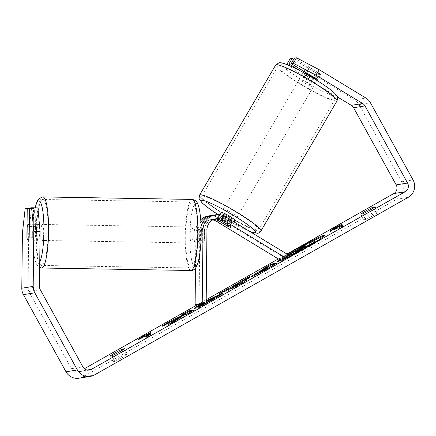 <?xml version="1.0" encoding="UTF-8"?>
<svg xmlns="http://www.w3.org/2000/svg" width="436" height="436" viewBox="0 0 436 436"><rect width="100%" height="100%" fill="white"/><g stroke="black" fill="none" stroke-linecap="round" stroke-linejoin="round"><path stroke-width="0.33" stroke-dasharray="2.18 1.64" d="M213.15 215.204A15.178 14.928 -99.1 0 1 223.167 217.183L231.429 222.197A7.99 0.926 30.3 0 1 233.124 223.951A7.99 0.926 30.3 0 1 232.993 224.022A7.99 0.926 30.3 0 1 229.151 222.562L220.889 217.548A15.178 14.928 80.9 0 0 212.021 215.433M227.194 225.908L229.151 222.562M279.067 259.365L281.073 255.943L288.191 254.804M281.073 255.943L218.469 217.935A15.178 14.928 80.9 0 0 208.452 215.962M200.898 222.006A15.178 14.928 80.9 0 0 198.342 230.306L198.233 240.062A7.99 1.422 91 0 0 199.296 243.075L203.225 243.141A7.99 1.422 -89 0 0 204.44 239.762L204.549 230.006A11.183 10.998 -99.1 0 1 215.003 219.025M200.734 219.733A15.178 14.928 80.9 0 0 195.922 230.693L195.508 268.118M201.1 226.3A15.178 14.928 -99.1 0 0 200.62 229.941L200.511 239.696A7.99 1.422 91 0 1 199.296 243.075M212.741 219.94A11.183 10.998 80.9 0 0 199.852 230.758L199.034 304.671M213.896 219.401A11.183 10.998 80.9 0 0 202.271 230.371L202.162 240.127A7.99 1.422 -89 0 0 203.225 243.141A7.99 1.422 91 0 1 202.299 241.015L197.579 240.939A7.99 1.422 -89 0 1 197.71 229.538L202.424 229.614A7.99 1.422 91 0 1 203.443 227.172A7.99 1.422 91 0 1 203.492 227.172A7.99 1.422 91 0 1 204.419 229.298L199.699 229.216A7.99 1.422 -89 0 1 199.574 240.618L204.288 240.699A7.99 1.422 91 0 1 203.269 243.141A7.99 1.422 91 0 1 203.225 243.141L195.366 243.01A7.99 1.422 91 0 1 194.075 235.129A7.99 1.422 91 0 1 195.584 227.042A7.99 1.422 91 0 1 195.633 227.036A7.99 1.422 91 0 1 196.919 234.922A7.99 1.422 91 0 1 195.41 243.01A7.99 1.422 91 0 1 195.366 243.01M229.423 225.619L231.429 222.197M202.162 240.127L198.233 240.062M204.44 239.762L200.511 239.696M315.119 83.647A7.99 0.926 30.3 0 1 307.413 80.055A7.99 0.926 30.3 0 1 301.467 75.504A7.99 0.926 30.3 0 1 301.598 75.433A7.99 0.926 30.3 0 1 309.304 79.025A7.99 0.926 30.3 0 1 315.25 83.576A7.99 0.926 30.3 0 1 315.119 83.647M307.74 67.869A7.99 0.926 30.3 0 1 306.672 66.604A7.99 0.926 30.3 0 1 306.802 66.534A7.99 0.926 30.3 0 1 309.734 67.547L319.392 73.412A7.99 0.926 30.3 0 1 320.46 74.67A7.99 0.926 30.3 0 1 320.329 74.741A7.99 0.926 30.3 0 1 317.397 73.728L307.74 67.869L304.137 74.027A7.99 0.926 30.3 0 0 313.795 79.892L317.397 73.728M319.392 73.412L316.187 78.889M306.579 72.943L309.734 67.547M235.129 220.529A7.99 0.926 30.3 0 1 234.999 220.6A7.99 0.926 30.3 0 1 227.287 217.008A7.99 0.926 30.3 0 1 221.341 212.457M228.061 226.431L230.464 222.322A7.99 0.926 -149.7 0 1 220.807 216.458L218.403 220.567M217.695 219.237A7.99 0.926 30.3 0 1 218.234 219.363M220.431 220.196L222.801 216.142A7.99 0.926 -149.7 0 1 232.459 222.006L230.055 226.115M313.795 79.892L304.137 74.027M306.127 73.711L315.784 79.575M232.459 222.006L222.801 216.142M220.807 216.458L230.464 222.322M236.999 217.177A7.99 0.926 30.3 0 1 229.292 213.585A7.99 0.926 30.3 0 1 223.346 209.035A7.99 0.926 30.3 0 1 223.477 208.964A7.99 0.926 30.3 0 1 231.184 212.555A7.99 0.926 30.3 0 1 237.135 217.101A7.99 0.926 30.3 0 1 236.999 217.177M313.119 87.069A7.99 0.926 30.3 0 1 305.407 83.478A7.99 0.926 30.3 0 1 299.461 78.932A7.99 0.926 30.3 0 1 299.592 78.862A7.99 0.926 30.3 0 1 307.304 82.448A7.99 0.926 30.3 0 1 313.25 86.998A7.99 0.926 30.3 0 1 313.119 87.069M278.43 66.01A32.989 3.82 30.3 0 1 310.269 80.84A32.989 3.82 30.3 0 1 334.826 99.621A32.989 3.82 30.3 0 1 334.281 99.92A32.989 3.82 30.3 0 1 302.442 85.091A32.989 3.82 30.3 0 1 277.885 66.305A32.989 3.82 30.3 0 1 278.43 66.01M202.315 196.113A32.989 3.82 30.3 0 1 234.154 210.942A32.989 3.82 30.3 0 1 258.712 229.728A32.989 3.82 30.3 0 1 258.161 230.023A32.989 3.82 30.3 0 1 226.322 215.193A32.989 3.82 30.3 0 1 201.764 196.413A32.989 3.82 30.3 0 1 202.315 196.113M278.402 261.322A26.939 1.673 -28.9 0 0 277.917 262.047A26.939 1.673 -28.9 0 0 306.301 248.258A26.939 1.673 -28.9 0 0 325.082 236.012A26.939 1.673 -28.9 0 0 324.21 236.034M310.497 242.323A26.939 1.673 -28.9 0 0 301.908 246.896M286.942 254.041L278.332 258.919M206.19 299.75L197.546 304.644M84.399 368.698L80.044 371.161A6.387 6.284 -99.1 0 1 71.482 368.676L28.896 291.531A6.387 6.284 -99.1 0 1 28.089 288.321L28.7 233.244L31.43 208.899L33.518 208.566L29.506 208.501M199.857 304.541L206.179 300.889M206.152 303.254L205.438 303.647M203.677 303.925L206.163 302.66M206.174 301.472L201.579 304.263M287.389 254.319A26.939 1.673 -28.9 0 0 279.748 259.257M285.509 258.335A26.939 1.673 -28.9 0 0 286.365 257.921M115.213 361.313A7.99 0.496 -28.9 0 0 122.184 357.694A7.99 0.496 -28.9 0 0 127.546 354.337L125.448 354.67A7.99 0.496 -28.9 0 0 118.483 358.288A7.99 0.496 -28.9 0 0 113.12 361.651L115.213 361.313L112.134 355.732M372.9 215.776A7.99 0.496 151.1 0 1 365.935 219.395L363.837 219.728A7.99 0.496 151.1 0 1 369.199 216.365A7.99 0.496 151.1 0 1 376.17 212.746L378.263 212.414A7.99 0.496 151.1 0 1 372.9 215.776M362.85 213.809L365.935 219.395M287.406 64.719L304.666 77.03L307.87 71.553L354.523 99.877A12.78 12.568 -99.1 0 1 359.073 104.629L401.66 181.774A12.78 12.568 -99.1 0 1 396.864 199.148L83.129 376.742A12.78 12.568 -99.1 0 1 78.987 378.197M304.666 77.03L337.295 96.841M29.512 208.097L35.796 208.201L37.888 207.868M31.43 208.899L25.141 208.795M35.796 208.201L35.48 236.939A7.99 1.422 91 0 1 34.259 240.318A7.99 1.422 91 0 1 33.201 237.304L33.518 208.566M317.125 80.224A7.99 0.926 30.3 0 1 313.277 78.763L299.794 70.578M294.42 58.141L318.76 72.921A7.99 0.926 30.3 0 1 320.46 74.67A7.99 0.926 30.3 0 1 320.329 74.741A7.99 0.926 30.3 0 1 316.482 73.286L293.668 59.432M313.277 78.763L316.482 73.286M307.87 71.553L290.054 58.838M22.41 233.14L28.7 233.244M315.555 78.398L318.76 72.921M375.178 206.828L378.263 212.414M373.532 207.977L376.17 212.746M360.757 214.147L363.837 219.728M35.48 236.939L29.19 236.835M33.201 237.304L27.054 237.2M110.036 356.065L113.12 361.651M122.816 349.901L125.448 354.67M124.462 348.751L127.546 354.337M294.006 251.338A26.939 1.673 -28.9 0 0 281.547 258.968M289.232 256.373C288.539 256.417 289.836 255.442 293.128 253.458L288.627 255.578M287.395 256.161L284.583 257.485L284.201 256.788L287.956 254.662M289.787 256.226L302.568 249.621L315.555 242.269L309.849 243.184L302.235 247.495L303.963 247.217L300.633 249.103L293.373 252.515L284.583 257.485M309.849 243.184L309.462 242.487M303.963 247.217L303.581 246.52M300.633 249.103L300.246 248.406M293.373 252.515L292.987 251.812M293.128 253.458L292.741 252.76M288.103 254.946L284.201 256.788M340.832 226.715L343.088 226.355L342.701 225.657M343.088 226.355L338.979 228.682L338.592 227.984M334.423 228.649L330.597 231.69L334.706 229.363L334.319 228.666M334.706 229.363L338.979 228.682M330.597 231.69L330.21 230.993M338.816 227.036L342.925 224.714L342.543 224.011M342.925 224.714L338.619 226.687M146.818 335.262L151.123 333.284L150.736 332.586M151.123 333.284L147.008 335.611M149.025 335.289L151.281 334.93L150.894 334.232M142.518 337.241L142.899 337.938L147.172 337.257L146.785 336.559M147.172 337.257L151.281 334.93M142.899 337.938L138.79 340.265L138.403 339.568M138.79 340.265L142.621 337.224M176.024 320.313L168.716 325.365L168.334 324.667M176.269 319.207L162.672 326.477L162.285 325.779M162.672 326.477L176.645 319.888M182.679 315.152L181.458 315.844L181.076 315.146M181.458 315.844L182.935 315.604M168.716 325.365L177.719 320.269L184.842 315.299L187.153 314.928L194.75 310.628L194.363 309.931M194.75 310.628L192.494 310.993M187.153 314.928L186.772 314.231M184.842 315.299L184.461 314.601M177.719 320.269L177.338 319.572M275.149 264.205L277.405 263.84L265.666 270.489C258.368 274.604 253.899 276.86 252.27 277.258L253.507 275.977M259.387 272.407L265.747 268.794L265.573 268.478M265.747 268.794L264.118 269.05L263.731 268.353M264.118 269.05L265.47 268.287M277.405 263.84L277.024 263.142M259.791 272.969L268.489 268.353L266.979 268.592L259.654 272.898M268.489 268.353L268.325 268.064M266.979 268.592L266.598 267.895M221.619 294L222.567 293.722C223.733 293.804 219.908 296.371 211.1 301.423L198.287 308.192L203.083 305.107L209.738 301.608C213.749 299.303 215.428 298.148 214.768 298.148L206.697 302.094L194.641 308.857L205.492 302.192L214.131 297.51M222.365 293.357L222.9 293.755L222.513 293.057M198.287 308.192L197.9 307.494M214.948 298.17L214.387 297.45L214.752 298.153M201.203 305.483L200.816 304.786M194.641 308.857L194.254 308.159M247.239 278.604L249.959 277.067L249.577 276.37M249.959 277.067L244.067 282.713L243.68 282.016M244.067 282.713L236.792 286.834L236.41 286.136M236.792 286.834L219.499 294.311L219.117 293.613M219.499 294.311L225.962 290.649M233.778 286.637L239.882 283.182M240.094 283.558L233.985 287.013M237.484 285.526L238.988 284.675M306.573 246.798L305.205 247.016L296.78 252.063L306.573 246.798L306.186 246.1M296.317 251.354L296.78 252.063L296.398 251.365M305.205 247.016L305.053 246.743M38.232 240.378A7.99 1.422 91 0 1 38.188 240.383A7.99 1.422 91 0 1 36.902 232.497A7.99 1.422 91 0 1 38.412 224.415A7.99 1.422 91 0 1 38.455 224.409A7.99 1.422 91 0 1 39.747 232.295A7.99 1.422 91 0 1 38.232 240.378M29.038 237.767L36.112 237.887A7.99 1.422 91 0 0 36.237 226.486L29.31 226.366M27.174 226.687L34.248 226.802A7.99 1.422 91 0 0 34.117 238.203L27.048 238.089M204.288 240.699L204.419 229.298M202.424 229.614L202.299 241.015M34.117 238.203L34.248 226.802M36.237 226.486L36.112 237.887M199.574 240.618L199.699 229.216M197.71 229.538L197.579 240.939M191.655 226.976A7.99 1.422 91 0 1 191.704 226.971A7.99 1.422 91 0 1 192.99 234.857A7.99 1.422 91 0 1 191.48 242.939A7.99 1.422 91 0 1 191.437 242.945A7.99 1.422 91 0 1 190.145 235.064A7.99 1.422 91 0 1 191.655 226.976M42.341 224.48A7.99 1.422 91 0 1 42.385 224.475A7.99 1.422 91 0 1 43.676 232.361A7.99 1.422 91 0 1 42.161 240.449A7.99 1.422 91 0 1 42.118 240.449A7.99 1.422 91 0 1 40.831 232.568A7.99 1.422 91 0 1 42.341 224.48M42.619 199.492A32.989 5.864 91 0 1 42.804 199.481A32.989 5.864 91 0 1 48.123 232.039A32.989 5.864 91 0 1 41.883 265.431A32.989 5.864 91 0 1 41.698 265.448A32.989 5.864 91 0 1 36.379 232.884A32.989 5.864 91 0 1 42.619 199.492M191.202 267.927A32.989 5.864 91 0 1 191.017 267.944A32.989 5.864 91 0 1 185.698 235.38A32.989 5.864 91 0 1 191.933 201.988A32.989 5.864 91 0 1 192.118 201.977A32.989 5.864 91 0 1 197.443 234.535A32.989 5.864 91 0 1 191.202 267.927M223.167 217.183L225.586 216.79M218.469 217.935L220.889 217.548M195.922 230.693L198.342 230.306M200.62 229.941L201.181 229.854M199.852 230.758L202.271 230.371M204.549 230.006L206.969 229.619M275.677 65.019A35.545 4.115 -149.7 0 0 302.137 85.254A35.545 4.115 -149.7 0 0 336.445 101.234M335.066 95.757A31.55 3.652 30.3 0 1 302.737 80.442A31.55 3.652 30.3 0 1 281.651 63.324A31.55 3.652 30.3 0 1 313.98 78.638A31.55 3.652 30.3 0 1 335.066 95.757M260.919 231.02A35.545 4.115 30.3 0 1 260.325 231.336A35.545 4.115 30.3 0 1 226.022 215.357A35.545 4.115 30.3 0 1 199.563 195.121M218.174 214.637A31.55 3.652 -149.7 0 0 249.703 231.434M80.044 371.161L87.167 370.017M396.864 199.148L408.254 197.323M83.129 376.742L94.514 374.916M28.089 288.321L39.474 286.496M28.896 291.531L40.281 289.706M71.482 368.676L82.873 366.85M354.523 99.877L365.913 98.051M359.073 104.629L370.464 102.803M401.66 181.774L413.05 179.948M252.253 277.258L251.872 276.56M261.987 270.92L261.818 270.609M265.666 270.489L265.279 269.791M252.27 277.258L251.888 276.56M264.925 270.369L264.766 270.08M263.382 270.631L262.995 269.933M205.492 302.192L205.105 301.494M222.583 293.717L222.376 293.341M211.1 301.423L210.713 300.726M206.697 302.094L206.31 301.396M296.796 252.057L296.415 251.359M300.186 249.861L300.028 249.583M301.592 249.621L301.205 248.923M42.848 196.925A35.545 6.322 -89 0 0 42.646 196.941A35.545 6.322 -89 0 0 35.921 232.917A35.545 6.322 -89 0 0 41.66 268.004M39.747 262.069A31.55 5.608 91 0 1 37.97 263.927A31.55 5.608 91 0 1 32.88 243.304A31.55 5.608 91 0 1 35.202 207.819M190.973 270.494A35.545 6.322 91 0 1 185.24 235.413A35.545 6.322 91 0 1 191.965 199.437A35.545 6.322 91 0 1 192.162 199.421M195.148 266.56A31.55 5.608 -89 0 0 201.121 234.121A31.55 5.608 -89 0 0 195.846 203.492A31.55 5.608 -89 0 0 189.873 235.925A31.55 5.608 -89 0 0 195.148 266.56M211.504 219.515L209.084 219.902M213.782 219.15L216.202 218.763M234.241 222.049L233.124 223.951M218.114 214.637L250.084 231.669M301.467 75.504L303.265 72.431M303.908 71.324L306.672 66.604M315.25 83.576L317.054 80.496M317.255 80.148L320.46 74.67L317.255 80.148M217.406 219.183L219.984 214.785M223.346 209.035L299.461 78.932M237.135 217.101L313.25 86.998M258.712 229.728L334.826 99.621M201.764 196.413L277.885 66.305M325.082 236.012L324.7 235.315M89.364 370.06L77.973 371.886M38.188 240.383L34.259 240.318M277.917 262.047L277.53 261.349M251.632 276.538L252.013 277.236M38.455 224.409L29.332 224.257M203.492 227.172L195.633 227.036M35.049 207.819L33.294 219.967L32.651 232.328L32.874 244.569L34.204 256.7L36.144 263.6L38.085 266.483L39.687 267.562M191.704 226.971L42.385 224.475M191.437 242.945L42.118 240.449M191.017 267.944L41.698 265.448M192.118 201.977L42.804 199.481"/><path stroke-width="0.65" d="M215.003 219.025A11.183 10.998 -99.1 0 1 221.161 220.605L229.423 225.619A7.99 0.926 30.3 0 1 231.124 227.374A7.99 0.926 30.3 0 1 230.993 227.445A7.99 0.926 30.3 0 1 227.145 225.984L227.194 225.908M212.741 219.94A11.183 10.998 80.9 0 1 216.463 221.357L279.067 259.365L286.185 258.226L288.191 254.804L225.586 216.79A15.178 14.928 80.9 0 0 203.04 229.554L202.222 303.467L206.152 303.532L199.034 304.671L195.105 304.606L202.222 303.467M212.021 215.433A15.178 14.928 80.9 0 0 200.898 222.006M210.871 215.569L208.452 215.962A15.178 14.928 80.9 0 0 200.734 219.733M195.508 268.118L195.105 304.606M201.1 226.3A15.178 14.928 -99.1 0 1 213.15 215.204L215.569 214.817M227.145 225.984L218.883 220.97A11.183 10.998 80.9 0 0 213.896 219.401M286.185 258.226L223.581 220.218A11.183 10.998 80.9 0 0 206.969 229.619L206.152 303.532M316.187 78.889L315.784 79.575A7.99 0.926 30.3 0 0 306.127 73.711L306.579 72.943M219.984 214.785L221.341 212.457A7.99 0.926 30.3 0 1 221.472 212.387A7.99 0.926 30.3 0 1 229.183 215.978A7.99 0.926 30.3 0 1 235.129 220.529L234.241 222.049M218.234 219.363A7.99 0.926 30.3 0 1 220.398 220.251L230.055 226.115A7.99 0.926 30.3 0 1 231.124 227.374A7.99 0.926 30.3 0 1 230.993 227.445A7.99 0.926 30.3 0 1 228.061 226.431L218.403 220.567A7.99 0.926 30.3 0 1 217.335 219.308A7.99 0.926 30.3 0 1 217.466 219.237A7.99 0.926 30.3 0 1 217.695 219.237M324.21 236.034A26.939 1.673 -28.9 0 0 310.497 242.323M301.908 246.896A26.939 1.673 -28.9 0 0 296.698 249.801A26.939 1.673 -28.9 0 0 294.006 251.338M286.365 257.921A26.939 1.673 -28.9 0 0 305.914 247.561A26.939 1.673 -28.9 0 0 324.7 235.315A26.939 1.673 -28.9 0 0 296.311 249.103A26.939 1.673 -28.9 0 0 287.389 254.319M316.056 75.205L293.303 63.285L296.513 57.803L319.261 69.727L316.056 75.205L362.708 103.528A6.387 6.284 -99.1 0 1 364.981 105.904L407.573 183.055A6.387 6.284 -99.1 0 1 405.175 191.736L91.435 369.336A6.387 6.284 -99.1 0 1 82.873 366.85L40.281 289.706A6.387 6.284 -99.1 0 1 39.474 286.496L40.09 231.418L33.801 231.314L31.599 207.759L37.888 207.868L40.09 231.418M337.295 96.841L351.318 105.354A6.387 6.284 -99.1 0 1 353.596 107.73L396.182 184.88A6.387 6.284 -99.1 0 1 393.784 193.562L286.942 254.041M278.332 258.919L206.19 299.75M197.546 304.644L84.399 368.698M201.579 304.263L194.254 308.159L199.857 304.541M206.179 300.889L222.513 293.057M222.376 293.341L222.197 293.019C223.346 293.106 219.521 295.673 210.713 300.726L206.152 303.254M205.438 303.647L197.9 307.494L203.677 303.925M206.163 302.66L209.351 300.911C213.362 298.606 215.041 297.45 214.387 297.45L206.174 301.472M214.888 298.311L214.387 297.45M251.872 276.56C251.038 276.484 254.281 274.369 261.6 270.222L265.361 268.091L263.731 268.353L271.328 264.058L277.024 263.142L265.279 269.791C257.981 273.906 253.518 276.162 251.888 276.56L251.632 276.538M176.258 319.19L168.334 324.667L177.338 319.572L184.461 314.601L186.772 314.231L194.363 309.931L188.668 310.846L181.076 315.146L182.548 314.906L180.411 316.378L171.408 320.618L162.285 325.779L176.258 319.19L176.645 319.888L176.024 320.313M279.748 259.257A26.939 1.673 -28.9 0 0 277.53 261.349A26.939 1.673 -28.9 0 0 285.509 258.335M373.085 207.165L375.178 206.828A7.99 0.496 151.1 0 1 369.821 210.19A7.99 0.496 151.1 0 1 362.85 213.809L360.757 214.147A7.99 0.496 151.1 0 1 366.115 210.784A7.99 0.496 151.1 0 1 373.085 207.165L373.532 207.977M110.036 356.065L112.134 355.732A7.99 0.496 -28.9 0 0 119.099 352.114A7.99 0.496 -28.9 0 0 124.462 348.751L122.369 349.089A7.99 0.496 -28.9 0 0 115.398 352.708A7.99 0.496 -28.9 0 0 110.036 356.065M338.429 226.339L342.543 224.011L334.156 227.859L330.21 230.993L334.319 228.666L338.592 227.984L342.701 225.657L338.429 226.339L338.816 227.036L340.832 226.715M138.403 339.568L142.349 336.434L150.736 332.586L146.627 334.913L150.894 334.232L146.785 336.559L142.518 337.241L138.403 339.568M230.203 287.744L249.577 276.37L243.68 282.016L236.41 286.136L219.117 293.613L227.205 289.03L230.203 287.744L230.59 288.441L233.778 286.637M319.261 69.727L365.913 98.051A12.78 12.568 -99.1 0 1 370.464 102.803L413.05 179.948A12.78 12.568 -99.1 0 1 408.254 197.323L94.514 374.916A12.78 12.568 -99.1 0 1 77.39 369.957L34.804 292.807A12.78 12.568 -99.1 0 1 33.191 286.392L33.801 231.314M90.372 376.372L78.987 378.197A12.78 12.568 -99.1 0 1 65.999 371.783L23.413 294.632A12.78 12.568 -99.1 0 1 21.8 288.218L22.41 233.14L25.141 208.795L27.234 208.463L26.912 237.2A7.99 1.422 91 0 0 27.975 240.214A7.99 1.422 91 0 1 27.048 238.089L27.174 226.687A7.99 1.422 91 0 1 28.193 224.246A7.99 1.422 91 0 1 28.242 224.24A7.99 1.422 91 0 1 29.168 226.366L29.038 237.767A7.99 1.422 91 0 1 28.018 240.209A7.99 1.422 91 0 1 27.975 240.214A7.99 1.422 91 0 0 29.19 236.835L29.512 208.097L31.599 207.759M29.506 208.501L27.234 208.463M293.303 63.285L291.215 63.618L315.555 78.398A7.99 0.926 30.3 0 1 317.255 80.148A7.99 0.926 30.3 0 1 317.125 80.224M299.794 70.578L288.937 63.983L292.142 58.506L290.054 58.838L286.85 64.321L288.937 63.983M286.85 64.321L287.406 64.719M291.215 63.618L294.42 58.141L296.513 57.803M293.668 59.432L292.142 58.506M122.369 349.089L122.816 349.901M281.547 258.968A26.939 1.673 -28.9 0 0 278.402 261.322M289.787 256.226L289.003 256.352L288.845 255.676C288.152 255.714 289.45 254.744 292.741 252.76L288.103 254.946M288.627 255.578L287.395 256.161M292.916 254.624L292.621 254.084L288.861 255.676L289.248 256.373M315.402 242.002L315.168 241.571L292.621 254.084M302.148 247.332L301.854 246.798L309.462 242.487L315.168 241.571M287.956 254.662L303.581 246.52L301.854 246.798M338.619 226.687L334.543 228.557L334.156 227.859M142.621 337.224L142.349 336.434M142.736 337.132L146.818 335.262M149.025 335.289L147.008 335.611L146.627 334.913M171.784 321.299L171.408 320.618M182.548 314.906L182.935 315.604L180.798 317.076L180.411 316.378M180.798 317.076L176.269 319.207M192.494 310.993L189.055 311.544L188.668 310.846M189.055 311.544L182.679 315.152M253.507 275.977L259.387 272.407M265.573 268.478L265.361 268.091M265.47 268.287L271.71 264.756L271.328 264.058M271.71 264.756L275.149 264.205M259.409 272.271L268.102 267.655L266.598 267.895L262.995 269.933L259.393 272.277L259.731 272.86L259.311 272.266L259.692 272.963M268.325 268.064L268.102 267.655M214.131 297.51L221.619 294M202.991 304.944L202.696 304.404M239.882 283.182L241.201 282.435L240.819 281.738M241.201 282.435L242.122 281.503L241.735 280.806M242.122 281.503L247.239 278.604M225.962 290.649L227.592 289.727L227.205 289.03M227.592 289.727L230.59 288.441M238.988 284.675L240.094 283.558L239.707 282.86L233.598 286.316L238.241 284.343L239.707 282.86M233.598 286.316L233.985 287.013L237.484 285.526M238.563 284.915L238.241 284.343M296.398 251.365L306.186 246.1L304.818 246.318L296.317 251.354M305.053 246.743L304.818 246.318M201.181 229.854L203.04 229.554M216.463 221.357L218.883 220.97M221.161 220.605L223.581 220.218M276.266 64.697A35.545 4.115 -149.7 0 0 275.677 65.019L279.013 62.806C279.825 62.533 281.525 62.773 284.114 63.525L293.183 67.264C302.017 71.509 311.119 76.654 320.498 82.693C330.101 88.933 335.616 93.457 337.039 96.263C337.764 96.623 337.758 98.171 337.033 100.912A35.545 4.115 -149.7 0 0 310.574 80.676A35.545 4.115 -149.7 0 0 276.266 64.697M275.677 65.019L199.563 195.121A35.545 4.115 30.3 0 1 200.151 194.799A35.545 4.115 30.3 0 1 234.454 210.779A35.545 4.115 30.3 0 1 260.919 231.02L337.033 100.912A35.545 4.115 -149.7 0 1 336.445 101.234M249.703 231.434A31.55 3.652 -149.7 0 0 254.946 232.71A31.55 3.652 -149.7 0 0 233.86 215.591A31.55 3.652 -149.7 0 0 201.525 200.277A31.55 3.652 -149.7 0 0 218.174 214.637M393.784 193.562L405.175 191.736M87.167 370.017L91.435 369.336M21.8 288.218L33.191 286.392M396.182 184.88L407.573 183.055M353.596 107.73L364.981 105.904M351.318 105.354L362.708 103.528M65.999 371.783L77.39 369.957M23.413 294.632L34.804 292.807M289.232 256.373L288.845 255.676M302.491 249.479L302.186 248.923M261.818 270.609L261.6 270.222M264.766 270.08L264.538 269.671M222.365 293.357L222.18 293.025M209.596 301.352L209.351 300.911M300.028 249.583L299.799 249.163M42.848 196.925L192.162 199.421A35.545 6.322 91 0 1 197.895 234.503A35.545 6.322 91 0 1 191.175 270.484A35.545 6.322 91 0 1 190.973 270.494L41.66 268.004A35.545 6.322 -89 0 0 41.856 267.987A35.545 6.322 -89 0 0 48.581 232.007A35.545 6.322 -89 0 0 42.848 196.925L41.97 196.99L38.085 199.617L37.174 201.165L35.049 207.819M35.202 207.819A31.55 5.608 91 0 1 38.673 200.865A31.55 5.608 91 0 1 43.932 226.518A31.55 5.608 91 0 1 39.747 262.069M199.563 195.121L199.045 198.336L199.296 199.187L202.326 203.143L209.983 209.198L218.114 214.637M250.084 231.669L252.52 232.524L257.578 233.227C257.894 233.598 259.006 232.862 260.919 231.02M303.265 72.431L303.908 71.324M317.054 80.496L317.255 80.148M192.162 199.421C195.105 199.982 196.947 201.459 197.688 203.846C199.753 207.705 201.448 220.627 201.17 235.146C200.958 249.605 198.865 262.401 196.631 266.282C195.323 268.805 193.726 270.189 191.851 270.434L190.973 270.494M29.332 224.257L28.242 224.24M39.687 267.562L41.66 268.004"/></g></svg>

